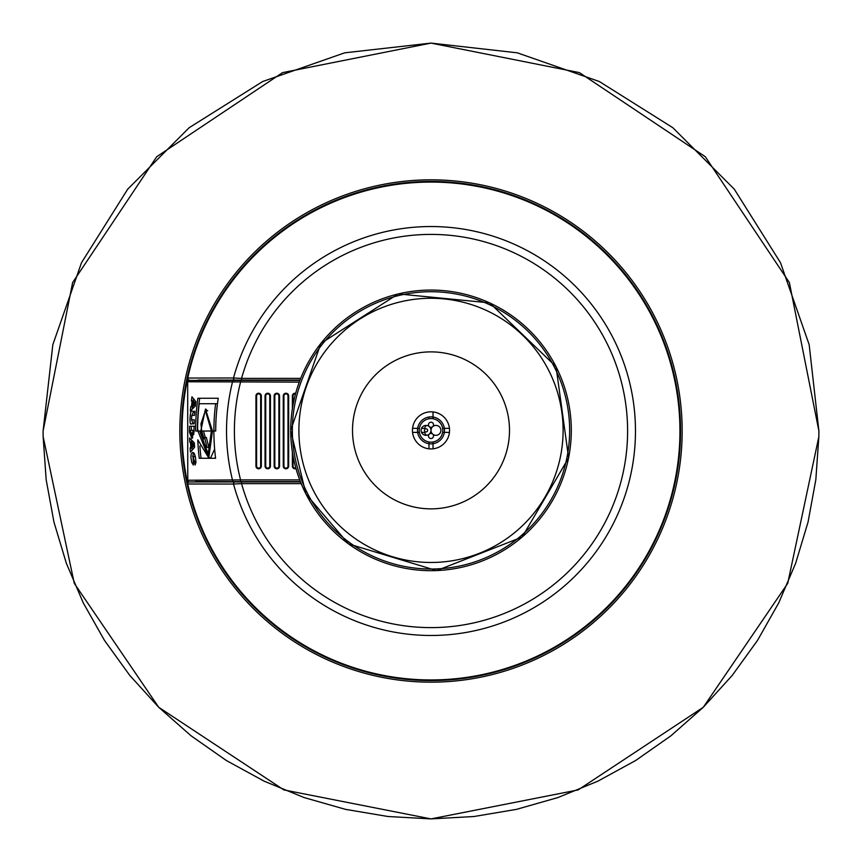 <?xml version="1.0" encoding="UTF-8"?>
<svg xmlns="http://www.w3.org/2000/svg" width="862" height="862" viewBox="0 0 862 862"><rect width="100%" height="100%" fill="white"/><g stroke="black" fill="none" stroke-linecap="round" stroke-linejoin="round"><path stroke-width="1.29" d="M432.67 434.082A2.532 2.532 0 0 0 428.759 434.804A2.532 2.532 0 0 0 430.397 438.435A2.532 2.532 0 0 0 432.67 434.082A4.956 4.956 0 0 0 439.534 433.801A4.956 4.956 0 0 0 439.534 426.938A4.956 4.956 0 0 0 432.67 426.658A2.532 2.532 0 0 0 430.397 422.305A2.532 2.532 0 0 0 428.759 425.936A2.532 2.532 0 0 0 432.67 426.658A4.956 4.956 0 0 0 432.67 434.082A2.532 2.532 0 0 1 432.832 437.734A2.532 2.532 0 0 1 429.179 437.734A2.532 2.532 0 0 1 429.33 434.082A4.956 4.956 0 0 1 422.466 433.801A4.956 4.956 0 0 1 422.466 426.938A4.956 4.956 0 0 1 431 430.375A4.956 4.956 114.2 0 1 432.67 426.658A2.532 2.532 0 0 1 429.33 426.658A2.532 2.532 0 0 1 429.179 423.005A2.532 2.532 0 0 1 432.832 423.005A2.532 2.532 0 0 1 432.67 426.658A4.956 4.956 0 0 1 439.534 426.938A4.956 4.956 0 0 1 439.534 433.801A4.956 4.956 0 0 1 432.67 434.082A4.956 4.956 65.8 0 1 431 430.375A4.956 4.956 0 0 1 429.33 434.082A2.532 2.532 0 0 1 432.67 434.082M427.627 430.375A1.584 1.584 0 0 0 425.246 428.996A1.584 1.584 0 0 0 425.246 431.743A1.584 1.584 0 0 0 427.627 430.375M243.752 481.944A192.657 192.657 0 0 1 243.666 481.61L237.384 481.61A198.777 198.777 0 0 0 237.459 481.944L300.482 481.944M300.353 481.61L195.469 481.61A239.787 239.787 0 0 0 195.534 481.944L241.565 481.944L241.565 483.636L301.161 483.636M299.987 380.077L197.969 380.077A239.787 239.787 0 0 0 197.894 380.411L188.552 380.411A1.692 1.692 0 0 0 186.892 381.769L186.979 381.791A1.692 1.595 -90 0 1 188.552 380.411L299.857 380.411M246.715 380.411A192.657 192.657 0 0 1 246.823 380.077L240.433 380.077A198.777 198.777 0 0 0 240.336 380.411L240.951 380.411M215.694 430.612A215.306 215.306 0 0 1 217.439 403.707L199.197 403.707A233.408 233.408 0 0 0 197.613 428.328L197.98 431.022L200.781 431.022L205.468 409.051L212.461 431.022L215.726 431.011A215.274 215.274 0 0 1 218.226 398.266L197.883 398.266A235.401 235.401 0 0 0 195.599 431.011L197.937 431.011L207.893 455.869L211.373 431.011L205.382 410.624L200.921 423.899L201.73 431.022L212.451 431.011L208.776 457.959L210.587 457.959L209.638 457.787M215.619 403.707A217.105 217.105 0 0 0 215.597 458.272L199.241 458.272A233.354 233.354 0 0 1 197.807 439.835L208.776 457.959M194.069 426.27A236.985 236.985 0 0 0 194.015 431.011A236.985 236.985 0 0 0 194.025 432.25L191.795 438.273L189.521 432.25A241.489 241.489 0 0 1 189.511 431.011A241.489 241.489 0 0 1 189.565 426.27L194.069 426.27M299.233 382.103L186.892 381.769C180.341 414.6 180.341 447.421 186.892 480.253L186.892 480.253A1.692 1.692 0 0 0 188.552 481.61A1.692 1.595 -90 0 1 186.979 480.242A248.935 248.935 0 0 1 186.979 381.791M194.284 419.816A236.985 236.985 0 0 0 194.122 423.835L191.429 423.835C188.821 426.949 190.319 406.724 192.129 411.336L194.834 411.336A236.985 236.985 0 0 0 194.532 415.355L191.773 415.355L191.526 419.816L194.284 419.816M195.846 401.66A236.985 236.985 0 0 0 195.329 406.077L190.351 410.958A241.489 241.489 0 0 1 190.739 406.735A1439.669 414.223 -0 0 1 191.547 406.088A240.746 240.746 0 0 1 192.064 401.52L191.396 400.884A241.489 241.489 0 0 1 191.957 396.768L195.846 401.66M190.534 430.289A240.466 240.466 0 0 0 190.534 431.28L191.623 434.222L192.991 431.302A238.009 238.009 0 0 1 192.991 430.289L190.534 430.289M192.937 402.392A239.776 239.776 0 0 0 192.614 405.248A1408.702 409.59 -0 0 1 194.403 403.815A1698.883 491.868 180 0 1 192.937 402.392L194.737 402.392A1694.326 490.543 0 0 0 195.642 403.287M199.768 431.022L202.57 431.022M200.781 431.022L203.367 440.913A472.042 328.357 180 0 0 202.775 442.745L207.009 447.41L204.585 437.476A540.183 347.375 180 0 0 204.057 438.79L201.686 431.011L200.814 431.011M240.573 380.411L240.573 382.103A196.611 196.611 0 0 0 240.573 479.918L186.979 480.242M195.114 464.93A252.932 246.909 180 0 1 194.349 461.375L193.002 456.418L193.303 461.526A260.087 248.827 180 0 0 193.4 465.06L191.752 462.485L190.922 457.453L191.192 454.005L192.657 452.378L194.327 453.541L195.415 456.892L195.933 462.441L195.114 464.93M194.316 442.885A236.985 236.985 0 0 0 194.575 447.292L190.448 452.184A241.489 241.489 0 0 1 190.114 447.96L190.804 447.313A240.746 240.746 0 0 1 190.534 442.745L189.769 442.109A241.489 241.489 0 0 1 189.618 437.993L194.316 442.885M191.72 446.473A1631.734 474.122 -0 0 1 193.25 445.04A1488.76 431.129 180 0 1 191.558 443.618A239.776 239.776 0 0 0 191.72 446.473L193.508 446.473A1626.562 472.624 180 0 1 194.467 445.579M199.909 445.966A231.566 231.566 0 0 0 201.04 458.272L215.597 458.272M214.638 449.113L210.587 457.959M199.725 431.022L208.776 455.61M218.226 398.266L199.693 398.266A233.613 233.613 0 0 0 197.387 431.011M191.396 434.2L192.722 437.961M193.972 434.157L192.657 433.737M191.461 439.932A239.701 239.701 0 0 0 191.547 442.109L192.323 442.745A238.968 238.968 0 0 0 192.366 443.618M192.538 446.473A238.968 238.968 0 0 0 192.592 447.313L191.892 447.96A239.701 239.701 0 0 0 192.064 450.233M191.558 443.618L193.336 443.618A1482.241 429.244 0 0 0 194.403 444.512M193.638 452.744L192.679 456.451M194.025 456.882L195.34 456.483M203.518 431.022L211.373 431.022M207.688 410.721L206.298 410.926M205.113 410.657L206.374 409.321M203.486 431.022L205.318 437.476M204.585 437.476L206.374 437.476L208.809 447.41L207.009 447.41M195.642 426.27L191.342 426.27A239.701 239.701 0 0 0 191.299 430.289M191.342 426.27L189.565 426.27M192.312 430.289L192.991 430.289M193.562 415.355L194.532 415.355M194.834 411.336L193.918 411.336L191.806 415.355M193.303 419.816L191.526 419.816L193.217 423.835L194.122 423.835M193.487 398.718A239.701 239.701 0 0 0 193.196 400.884L193.864 401.52A238.968 238.968 0 0 0 193.756 402.392M193.433 405.248A238.968 238.968 0 0 0 193.336 406.088A1432.676 412.208 180 0 0 192.528 406.735A239.701 239.701 0 0 0 192.312 409.008M195.523 404.353A1401.558 407.521 180 0 0 194.403 405.248L192.614 405.248M193.918 411.336L192.129 411.336M192.528 406.735L190.739 406.735M193.336 406.088L191.547 406.088M193.864 401.52L192.064 401.52M193.196 400.884L191.396 400.884M195.577 403.815L194.403 403.815M191.892 447.96L190.114 447.96M192.592 447.313L190.804 447.313M192.323 442.745L190.534 442.745M191.547 442.109L189.769 442.109M194.435 445.04L193.25 445.04M195.943 461.375L194.349 461.375M292.369 408.566L292.369 395.927L293.037 395.927L293.037 404.644L293.037 395.927A2.026 2.026 0 0 1 295.472 393.945M295.795 467.98A2.026 2.026 0 0 1 293.037 466.094L293.037 456.084L293.037 466.094L292.369 466.094L292.369 452.162M288.662 466.094L287.983 466.094A2.026 2.026 0 0 1 285.958 468.12A2.026 2.026 0 0 1 283.932 466.094L283.932 395.927A2.026 2.026 0 0 1 285.958 393.912A2.026 2.026 0 0 1 287.983 395.927L287.983 466.094L287.983 395.927L288.662 395.927L288.662 466.094A2.694 2.694 0 0 1 285.958 468.788A2.694 2.694 0 0 1 283.264 466.094L283.264 395.927A2.694 2.694 0 0 1 285.958 393.234A2.694 2.694 0 0 1 288.662 395.927M283.264 395.927L283.932 395.927L283.932 466.094L283.264 466.094M278.879 466.094A2.026 2.026 0 0 1 276.853 468.12A2.026 2.026 0 0 1 274.827 466.094L274.827 395.927A2.026 2.026 0 0 1 276.853 393.912A2.026 2.026 0 0 1 278.879 395.927L278.879 466.094L279.547 466.094A2.694 2.694 0 0 1 276.853 468.788A2.694 2.694 0 0 1 274.148 466.094L274.148 395.927A2.694 2.694 0 0 1 276.853 393.234A2.694 2.694 0 0 1 279.547 395.927L279.547 466.094M274.148 395.927L274.827 395.927L274.827 466.094L274.148 466.094M270.442 466.094L269.763 466.094A2.026 2.026 0 0 1 267.748 468.12A2.026 2.026 0 0 1 265.722 466.094L265.722 395.927A2.026 2.026 0 0 1 267.748 393.912A2.026 2.026 0 0 1 269.763 395.927L269.763 466.094L269.763 395.927L270.442 395.927L270.442 466.094A2.694 2.694 0 0 1 267.748 468.788A2.694 2.694 0 0 1 265.043 466.094L265.043 395.927A2.694 2.694 0 0 1 267.748 393.234A2.694 2.694 0 0 1 270.442 395.927M261.337 466.094L260.658 466.094A2.026 2.026 0 0 1 258.632 468.12A2.026 2.026 0 0 1 256.617 466.094L256.617 395.927A2.026 2.026 0 0 1 258.632 393.912A2.026 2.026 0 0 1 260.658 395.927L260.658 466.094L260.658 395.927L261.337 395.927L261.337 466.094A2.694 2.694 0 0 1 258.632 468.788A2.694 2.694 0 0 1 255.939 466.094L255.939 395.927A2.694 2.694 0 0 1 258.632 393.234A2.694 2.694 0 0 1 261.337 395.927M255.939 395.927L256.617 395.927L256.617 466.094L255.939 466.094M207.354 380.077L197.969 380.077M240.433 380.077L235.919 380.077M189.328 481.944A1.692 1.692 0 0 0 187.679 483.991L233.527 484.035A1.692 1.562 90 0 1 235.046 481.944L189.328 481.966A1.692 1.595 90 0 0 187.765 483.97L187.679 378.03A1.692 1.692 0 0 0 189.328 380.077A1.692 1.595 -90 0 1 187.765 378.052L233.527 377.987A204.477 204.477 0 0 1 548.307 263.535A204.477 204.477 0 0 1 548.307 598.487A204.477 204.477 0 0 1 233.527 484.035L241.565 483.636A196.611 196.611 0 0 0 544.256 591.72A196.611 196.611 0 0 0 544.256 270.302A196.611 196.611 0 0 0 241.565 378.396L233.527 377.987A1.692 1.562 -90 0 0 235.046 380.077M43.143 436.657L46.16 479.649L53.94 522.038L66.363 563.306L83.291 602.937L104.507 640.444L129.753 675.377L158.727 707.282L191.052 735.782L226.34 760.51L264.16 781.187L304.027 797.533L345.468 809.353L387.975 816.508L431 818.9L474.025 816.508L516.532 809.353L557.973 797.533L597.84 781.187L635.66 760.51L670.948 735.782L703.273 707.282L732.247 675.377L757.493 640.444L778.709 602.937L795.637 563.306L808.06 522.038L815.84 479.649L818.857 436.657A387.9 387.9 180 0 0 818.9 431L809.17 344.681L780.487 262.695L734.273 189.144L672.856 127.727L599.305 81.513L517.319 52.83L431 43.1L344.681 52.83L262.695 81.513L189.144 127.727L127.727 189.144L81.513 262.695L52.83 344.681L43.1 431A387.9 387.9 180 0 0 43.143 436.657L74.272 583.358L158.716 707.282L283.867 789.915L431 818.9L578.133 789.915L703.273 707.282L787.728 583.358L818.857 436.657L818.9 431L789.376 282.553L705.288 156.712L579.447 72.634L431.011 43.1L282.564 72.623L156.722 156.712L72.634 282.553L43.1 431L43.143 436.657M442.809 430.375A11.809 11.809 0 0 0 425.095 420.15A11.809 11.809 0 0 0 425.095 440.59A11.809 11.809 0 0 0 442.809 430.375M421.518 428.349L424.567 428.349A6.745 6.745 0 0 1 426.41 425.429M419.374 428.349L417.661 428.349A13.49 13.49 0 0 1 444.339 428.349A13.49 13.49 0 0 1 444.339 432.39L449.436 432.39A18.555 18.555 0 0 0 449.436 428.349L442.626 428.349M428.974 418.738L428.974 417.036M417.661 428.349L412.564 428.349A18.555 18.555 0 0 0 412.564 432.39L417.661 432.39A13.49 13.49 0 0 1 417.661 428.349L412.564 428.349A18.555 18.555 0 0 1 433.026 411.928L433.026 417.036L433.026 411.928A18.555 18.555 0 0 1 449.436 428.349L444.339 428.349M442.626 432.39L444.339 432.39A13.49 13.49 0 0 1 417.661 432.39L419.374 432.39M444.339 432.39L449.436 432.39A18.555 18.555 0 0 1 433.026 448.811L433.026 442.001M428.974 442.001L428.974 448.811A18.555 18.555 0 0 0 433.026 448.811L433.026 443.714M433.026 448.811A18.555 18.555 0 0 0 449.436 432.39M426.41 435.31A6.745 6.745 0 0 1 424.567 432.39L421.518 432.39M428.974 443.714L428.974 448.811A18.555 18.555 0 0 1 412.564 432.39L417.661 432.39M509.496 430.375A78.496 78.496 0 0 0 391.757 362.396A78.496 78.496 0 0 0 391.757 498.344A78.496 78.496 0 0 0 509.496 430.375M563.101 430.375A132.101 132.101 0 0 1 364.949 544.773A132.101 132.101 0 0 1 364.949 315.966A132.101 132.101 0 0 1 563.101 430.375M433.026 418.738L433.026 417.036M234.087 380.411A1.692 1.562 -90 0 0 232.557 381.726A204.477 204.477 0 0 0 232.557 480.296A1.692 1.562 -90 0 0 234.087 481.61M190.545 432.25L189.521 432.25M194.015 431.302L192.991 431.302M299.707 479.918L240.573 479.918L240.573 481.61M292.369 395.927A2.694 2.694 0 0 1 295.655 393.298M295.978 468.626A2.694 2.694 0 0 1 292.369 466.094M279.547 395.927L278.879 395.927M265.043 466.094L265.722 466.094M265.043 395.927L265.722 395.927M187.765 483.97A248.935 248.935 0 0 0 570.547 637.158A248.935 248.935 0 0 0 570.547 224.863A248.935 248.935 0 0 0 187.765 378.052M300.644 378.396L241.565 378.396L241.565 380.077M680.56 431A249.56 249.56 0 0 1 306.215 647.125A249.56 249.56 0 0 1 306.215 214.875A249.56 249.56 0 0 1 680.56 431M431 682.165A251.165 251.165 0 0 0 682.165 431A251.165 251.165 0 0 0 435.256 179.867A251.165 251.165 0 0 0 179.846 428.877A251.165 251.165 0 0 0 431 682.165M449.436 428.349A18.555 18.555 0 0 0 433.026 411.928M412.564 432.39A18.555 18.555 0 0 0 428.974 448.811M292.347 430.375A138.653 138.653 0 0 0 500.326 550.441A138.653 138.653 0 0 0 500.326 310.298A138.653 138.653 0 0 0 292.347 430.375M571.301 430.375A140.301 140.301 -171 0 0 431 290.063A140.301 140.301 -171 0 0 290.699 430.375A140.301 140.301 -171 0 0 431 570.676A140.301 140.301 -171 0 0 571.301 430.375M193.4 434.222L191.623 434.222M193.002 456.418L194.801 456.418M205.382 410.624L207.182 410.624M290.666 430.375L320.88 343.378L398.244 293.92L489.627 302.864L556.044 366.662L568.608 457.884L522.135 537.08L436.646 570.59L348.517 543.9L305.956 494.077L290.666 430.375"/></g></svg>
